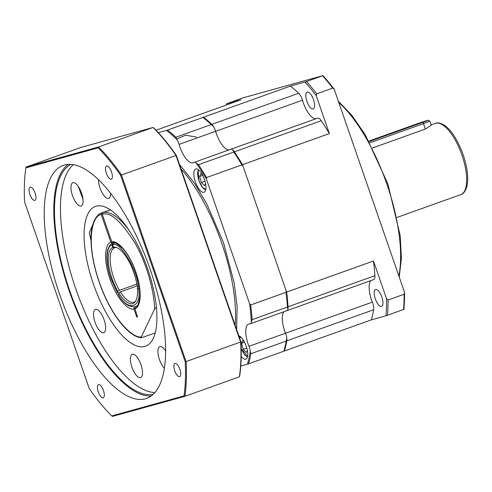 <?xml version="1.0" encoding="UTF-8"?>
<svg xmlns="http://www.w3.org/2000/svg" width="492" height="492" viewBox="0 0 492 492"><rect width="100%" height="100%" fill="white"/><g stroke="black" fill="none" stroke-linecap="round" stroke-linejoin="round"><path stroke-width="0.74" d="M250.858 353.73L286.196 341.073A140.915 53.351 70.3 0 1 283.853 351.183L371.306 319.868A140.915 53.351 -109.7 0 0 373.649 309.751A8.247 3.124 -109.7 0 0 372.715 303.066A8.247 3.124 -109.7 0 0 372.358 302.113L285.508 333.219A19.25 7.288 70.3 0 1 284.099 311.67A19.25 7.288 70.3 0 0 285.508 333.219L248.97 346.307A8.247 3.124 70.3 0 1 249.321 347.26A8.247 3.124 70.3 0 1 250.268 351.282L250.858 353.73A140.915 53.351 70.3 0 1 248.515 363.84L240.76 366.042M284.456 350.968A140.915 53.351 -109.7 0 0 286.793 340.858A8.247 3.124 -109.7 0 0 285.864 334.173A8.247 3.124 -109.7 0 0 285.508 333.219A8.247 3.124 -109.7 0 1 285.864 334.173A8.247 3.124 -109.7 0 1 286.811 338.201A140.232 53.087 -109.7 0 1 283.927 351.116M158.363 132.68L167.569 130.079A140.915 53.351 70.3 0 1 175.89 137.237L176.985 139.636A8.247 3.124 70.3 0 1 178.744 143.436A8.247 3.124 70.3 0 1 179.051 144.402L215.594 131.315A19.25 7.288 70.3 0 0 229.02 149.894A19.25 7.288 70.3 0 1 215.594 131.315L302.445 100.208A8.247 3.124 -109.7 0 0 302.137 99.249A8.247 3.124 -109.7 0 0 298.681 93.259A140.915 53.351 -109.7 0 0 290.36 86.1L304.991 82.047L322.961 75.608L242.808 97.902L226.406 103.824L241.037 99.771L156.044 130.214M215.594 131.315A8.247 3.124 -109.7 0 0 215.281 130.355A8.247 3.124 -109.7 0 0 211.831 124.365A140.915 53.351 -109.7 0 0 203.51 117.207L202.975 117.354A140.232 53.087 -109.7 0 1 213.522 126.555A8.247 3.124 -109.7 0 1 215.281 130.355A8.247 3.124 -109.7 0 1 215.594 131.315M313.472 99.605A8.936 3.382 70.3 0 1 313.213 108.923A8.936 3.382 70.3 0 1 306.934 101.413A8.936 3.382 70.3 0 1 307.186 92.096A8.936 3.382 70.3 0 1 313.472 99.605M381.841 297.039A8.936 3.382 70.3 0 1 381.583 306.356A8.936 3.382 70.3 0 1 375.304 298.853A8.936 3.382 70.3 0 1 375.556 289.53A8.936 3.382 70.3 0 1 381.841 297.039M286.338 310.766A8.247 3.124 -109.7 0 0 286.811 310.698A8.247 3.124 -109.7 0 0 288.054 306.787A140.915 53.351 -109.7 0 0 286.627 292.088L242.507 164.679A140.915 53.351 -109.7 0 0 234.395 151.831A8.247 3.124 -109.7 0 0 230.73 149.285A8.247 3.124 -109.7 0 0 230.465 149.42M242.507 164.679L329.357 133.572A140.915 53.351 -109.7 0 0 321.245 120.731A8.247 3.124 -109.7 0 0 317.58 118.178L230.73 149.285A8.247 3.124 -109.7 0 1 232.691 149.894A140.232 53.087 -109.7 0 1 242.98 166.05L241.904 164.894L206.566 177.55L206.443 179.131L249.616 303.81A140.232 53.087 70.3 0 1 251.338 322.334A8.247 3.124 70.3 0 1 250.274 323.785A8.247 3.124 70.3 0 1 249.795 323.853A19.25 7.288 70.3 0 0 248.694 324.019A19.25 7.288 70.3 0 0 248.97 346.307M286.627 292.088L373.477 260.981L386.564 298.779L388.071 300.015L404.123 294.265L404.535 292.346L334.24 89.341L332.733 88.105L316.682 93.855L316.27 95.774L329.357 133.572M250.274 323.785L373.662 279.591A8.247 3.124 -109.7 0 0 374.904 275.68A140.915 53.351 -109.7 0 0 373.477 260.981M370.956 280.563A19.25 7.288 -109.7 0 0 372.358 302.113M404.535 292.346A163.879 62.041 70.3 0 1 403.907 309.376L385.937 315.809L371.306 319.868M203.51 117.207L290.36 86.1M302.445 100.208A19.25 7.288 -109.7 0 0 315.87 118.787M316.27 95.774A163.879 62.041 -109.7 0 0 304.991 82.047M306.559 81.531A164.974 62.459 70.3 0 1 316.682 93.855M332.733 88.105A164.974 62.459 -109.7 0 0 322.611 75.786M322.961 75.608A163.879 62.041 70.3 0 1 334.24 89.341M388.071 300.015A164.974 62.459 70.3 0 1 387.505 315.298M403.563 309.548A164.974 62.459 -109.7 0 0 404.123 294.265M385.937 315.809A163.879 62.041 -109.7 0 0 386.564 298.779M226.406 103.824A163.879 62.041 -109.7 0 0 226.302 105.048M369.166 141.561L422.511 122.453A1.378 0.523 70.3 0 1 423.464 123.615L429.836 121.13L431.256 125.245L425.346 129.052L372.579 147.951M422.511 122.453C433.52 118.529 426.09 120.583 415.469 124.402L368.902 141.081L415.457 124.408A1.378 0.523 -109.7 0 0 415.457 124.408A1.378 0.523 -109.7 0 0 415.445 124.415M167.569 130.079L202.907 117.422A140.915 53.351 70.3 0 1 211.228 124.581L213.522 126.555M241.197 356.417A12.374 4.686 -109.7 0 0 245.902 359.16A12.374 4.686 -109.7 0 0 246.252 346.257A12.374 4.686 -109.7 0 0 238.829 335.851M204.42 179.377A12.374 4.686 -109.7 0 0 195.718 168.984A12.374 4.686 -109.7 0 0 195.367 181.886A12.374 4.686 -109.7 0 0 204.063 192.28A12.374 4.686 -109.7 0 0 204.42 179.377M286.811 310.698A8.247 3.124 -109.7 0 0 287.875 309.253A140.232 53.087 -109.7 0 0 286.153 290.723L242.98 166.05M286.153 290.723L286.024 292.303L250.686 304.96L249.616 303.81M286.024 292.303A140.915 53.351 70.3 0 1 287.451 307.002L287.875 309.253M250.686 304.96A140.915 53.351 70.3 0 1 252.113 319.659L251.338 322.334M286.196 341.073L286.811 338.201M283.853 351.183L248.515 363.84M206.566 177.55A140.915 53.351 70.3 0 0 198.454 164.703L196.154 162.975A8.247 3.124 70.3 0 0 194.192 162.372A8.247 3.124 70.3 0 0 193.928 162.508A19.25 7.288 70.3 0 1 193.301 162.821A19.25 7.288 70.3 0 1 179.051 144.402M198.454 164.703L233.792 152.046L232.691 149.894M233.792 152.046A140.915 53.351 70.3 0 1 241.904 164.894M196.154 162.975A140.232 53.087 70.3 0 1 206.443 179.131M166.437 130.441A140.232 53.087 70.3 0 1 176.985 139.636M250.268 351.282A140.232 53.087 70.3 0 1 247.39 364.203M205.533 183.473L204.518 185.632L201.412 182.489L199.66 176.456L201.013 173.571L202.636 175.207M199.66 176.456L202.71 175.361M201.412 182.489L204.992 181.21M247.371 350.359L246.357 352.518L243.251 349.369L241.498 343.342L242.851 340.452L244.475 342.094M241.498 343.342L244.549 342.248M243.251 349.369L246.83 348.09M136.801 284.093L119.421 290.317A28.868 10.929 70.3 0 1 113.763 277.875A28.868 10.929 70.3 0 1 114.507 247.796L112.76 247.415L111.942 245.065L112.693 243.337L113.498 243.048M135.663 301.104A28.868 10.929 70.3 0 1 134.058 302.131A28.868 10.929 70.3 0 1 120.386 291.897L137.077 285.92M116.481 247.537A28.868 10.929 70.3 0 0 115.263 247.587L113.511 247.205A29.821 11.291 70.3 0 1 115.62 247.279A29.821 11.291 70.3 0 1 133.787 272.439A29.821 11.291 70.3 0 1 137.096 286.03L139.254 287.236M119.421 290.317L117.84 291.362L117.459 292.758L118.793 292.974M114.507 247.796L115.153 247.562M113.511 247.205L112.699 244.856L113.652 243.054M117.84 291.362A29.821 11.291 70.3 0 1 112.76 247.415M111.942 245.065C105.928 245.859 105.454 264.069 111.069 278.736L117.477 293.041L110.971 278.755C107.053 267.082 105.958 257.488 107.668 249.979C109.144 245.828 110.811 243.614 112.686 243.337M120.386 291.897L118.8 292.949L118.443 294.628C123.344 303.373 129.009 307.414 135.441 306.744L135.946 306.565M138.283 286.941L137.299 287.82A29.821 11.291 70.3 0 1 135.165 301.848A29.821 11.291 70.3 0 1 118.8 292.949M137.299 287.82L139.47 289.025M137.532 316.946L134.937 308.675C139.088 308.459 143.861 295.514 135.804 271.879C127.52 248.319 115.399 240.053 111.838 241.972L102.256 214.297C110.485 211.572 121.561 221.462 135.497 243.97C148.135 266.559 154.537 294.444 154.556 309.056L141.37 336.854C134.304 339.006 112.317 321.399 98.369 279.382C84.729 237.316 93.541 214.789 101.247 214.58L110.835 242.248C106.684 242.47 101.905 255.416 109.962 279.044C118.252 302.611 130.368 310.876 133.929 308.951L136.548 316.51L137.022 317.088L137.526 316.953M101.247 214.58L101.998 212.852L110.362 209.856M112.287 243.54L110.835 242.248M155.183 332.949L141.555 337.758C128.437 337.291 109.845 312.814 99.562 283.189C93.874 266.892 91.02 252.033 91.008 238.614C90.811 221.48 97.914 213.442 101.832 212.907A65.989 24.981 -109.7 0 1 101.998 212.852M141.967 337.684L141.37 336.854M154.556 309.056L156.401 307.346M110.442 209.906L103.006 212.569L102.256 214.297M111.838 241.972L114.396 242.956M136.112 306.467C137.25 307.475 138.541 304.05 139.974 296.196C140.208 289.093 138.762 280.932 135.62 271.725C132.157 262.039 127.945 254.352 122.982 248.657C116.918 243.509 113.886 241.64 113.886 243.042L113.923 243.042M136.352 306.356L134.937 308.675M133.929 308.951L134.242 306.94M92.828 224.426L89.286 232.784L91.02 240.65M179.875 369.314A7.011 2.657 -109.7 0 0 174.949 363.422A7.011 2.657 -109.7 0 0 174.752 370.734A7.011 2.657 -109.7 0 0 179.678 376.626A7.011 2.657 -109.7 0 0 179.875 369.314M103.449 390.5A7.011 2.657 -109.7 0 0 98.523 384.609A7.011 2.657 -109.7 0 0 98.32 391.921A7.011 2.657 -109.7 0 0 103.246 397.807A7.011 2.657 -109.7 0 0 103.449 390.5M35.08 193.061A7.011 2.657 -109.7 0 0 30.153 187.169A7.011 2.657 -109.7 0 0 29.951 194.481A7.011 2.657 -109.7 0 0 34.883 200.373A7.011 2.657 -109.7 0 0 35.08 193.061M111.506 171.88A7.011 2.657 -109.7 0 0 106.58 165.988A7.011 2.657 -109.7 0 0 106.383 173.301A7.011 2.657 -109.7 0 0 111.309 179.193A7.011 2.657 -109.7 0 0 111.506 171.88M81.549 193.092A12.374 4.686 -109.7 0 0 72.853 182.698A12.374 4.686 -109.7 0 0 72.502 195.601A12.374 4.686 -109.7 0 0 81.198 205.994A12.374 4.686 -109.7 0 0 81.549 193.092M98.468 179.678A12.374 4.686 -109.7 0 0 100.011 187.975A12.374 4.686 -109.7 0 0 108.707 198.368A12.374 4.686 -109.7 0 0 110.602 193.27M165.62 351.005A12.374 4.686 -109.7 0 0 159.777 346.645A12.374 4.686 -109.7 0 0 159.426 359.547A12.374 4.686 -109.7 0 0 164.377 368.305M140.964 364.664A12.374 4.686 -109.7 0 0 132.268 354.271A12.374 4.686 -109.7 0 0 131.917 367.173A12.374 4.686 -109.7 0 0 140.614 377.567A12.374 4.686 -109.7 0 0 140.964 364.664M104.107 319.806A12.374 4.686 -109.7 0 0 95.411 309.413A12.374 4.686 -109.7 0 0 95.061 322.315A12.374 4.686 -109.7 0 0 103.757 332.709A12.374 4.686 -109.7 0 0 104.107 319.806M70.762 164.383A122.36 46.322 -109.7 0 0 69.753 290.864A122.36 46.322 -109.7 0 0 153.135 394.375M73.271 164.672A122.36 46.322 -109.7 0 0 75.743 288.724A122.36 46.322 -109.7 0 0 154.888 392.561M150.158 269.358A123.732 46.845 -109.7 0 0 63.197 165.41A123.732 46.845 -109.7 0 0 59.667 294.437A123.732 46.845 -109.7 0 0 146.634 398.385A123.732 46.845 -109.7 0 0 150.158 269.358M68.234 164.383A123.732 46.845 -109.7 0 0 69.255 291.006A123.732 46.845 -109.7 0 0 151.179 395.98M93.339 283.847A74.237 28.106 70.3 0 1 95.454 206.431A74.237 28.106 70.3 0 1 147.637 268.798A74.237 28.106 70.3 0 1 145.521 346.214A74.237 28.106 70.3 0 1 93.339 283.847M24.6 201.917L89.206 388.496A164.291 62.195 -109.7 0 0 111.752 415.931L183.977 395.912A164.291 62.195 -109.7 0 0 185.232 361.878L120.62 175.306A164.291 62.195 -109.7 0 0 98.08 147.864L25.855 167.883A164.291 62.195 -109.7 0 0 24.6 201.917M183.977 395.912L184.881 396.324L239.389 376.804A164.974 62.459 -109.7 0 0 240.662 342.291L175.902 155.281A164.974 62.459 -109.7 0 0 153.043 127.459L80.651 147.52L26.144 167.04L98.535 146.979A164.974 62.459 70.3 0 1 121.395 174.801L186.154 361.811A164.974 62.459 70.3 0 1 184.881 396.324L112.49 416.392L111.752 415.931M120.62 175.306L176.327 155.355A164.291 62.195 70.3 0 0 153.787 127.914L153.043 127.459L98.535 146.979L98.08 147.864M176.327 155.355L240.932 341.928L185.232 361.878M240.932 341.928A164.291 62.195 70.3 0 1 239.678 375.962L239.389 376.804M26.144 167.04L25.855 167.883M398.84 275.901A109.987 41.636 -109.7 0 0 386.884 184.168A109.987 41.636 -109.7 0 0 338.779 102.453M286.793 340.858L373.649 309.751M321.245 120.731L234.395 151.831M288.054 306.787L374.904 275.68M211.831 124.365L298.681 93.259M435.383 123.381C437.468 122.225 440.666 122.982 444.959 125.651C451.674 130.534 457.738 140.214 463.15 154.679C467.492 167.532 468.716 178.239 466.822 186.806C465.186 191.554 463.206 194.143 460.881 194.568A37.81 14.311 -109.7 0 0 461.957 155.146A37.81 14.311 -109.7 0 0 435.383 123.381L431.14 124.9M369.855 142.815L423.464 123.615L425.346 129.052M176.511 139.174L185.625 135.22L196.511 137.077M235.151 325.224A109.987 41.636 -109.7 0 0 221.8 243.294A109.987 41.636 -109.7 0 0 181.038 168.959M236.621 329.468L237.126 306.498L234.198 283.023L223.503 242.722L206.861 204.075L194.438 183.233L179.506 164.537M211.228 124.581L175.89 137.237M287.451 307.002L252.113 319.659M205.797 189.531L202.489 187.341L198.94 180.632L198.147 170.884L198.805 170.011M247.636 356.411L241.178 348.607M239.733 338.465L240.643 336.891M82.988 199.285L78.499 186.745M112.699 244.856C119.421 240.053 137.551 269.899 138.289 286.984M113.449 243.128A33.684 12.749 70.3 0 1 114.384 243.036M136.905 305.913A33.684 12.749 70.3 0 1 135.441 306.744M138.498 288.773C141.96 308.047 127.735 311.99 118.418 294.339M111.844 241.996L110.866 242.347M156.351 307.365A65.989 24.981 -109.7 0 0 156.29 306.221M129.162 230.49A65.989 24.981 -109.7 0 0 103.006 212.569M133.898 308.853L134.888 308.502M137.526 316.159L136.548 316.51M137.6 316.885L137.022 317.088M338.336 101.168L352.02 115.534L365.365 134.949L387.837 183.799L400.168 235.434L401.435 258.208L399.227 277.021M397.161 217.39L460.881 194.568M429.836 121.13L428.446 120.196L415.457 124.408M194.192 162.372L230.73 149.285M198.547 169.802L197.778 171.548L197.581 174.193L198.208 178.313L200.207 183.793L202.273 187.175L204.02 188.989L205.73 189.85M240.385 336.682L239.659 338.244M241.178 348.723L244.112 354.055L245.852 355.87L247.568 356.737M78.431 186.64L83 199.408M110.362 209.85L101.832 212.907"/></g></svg>
